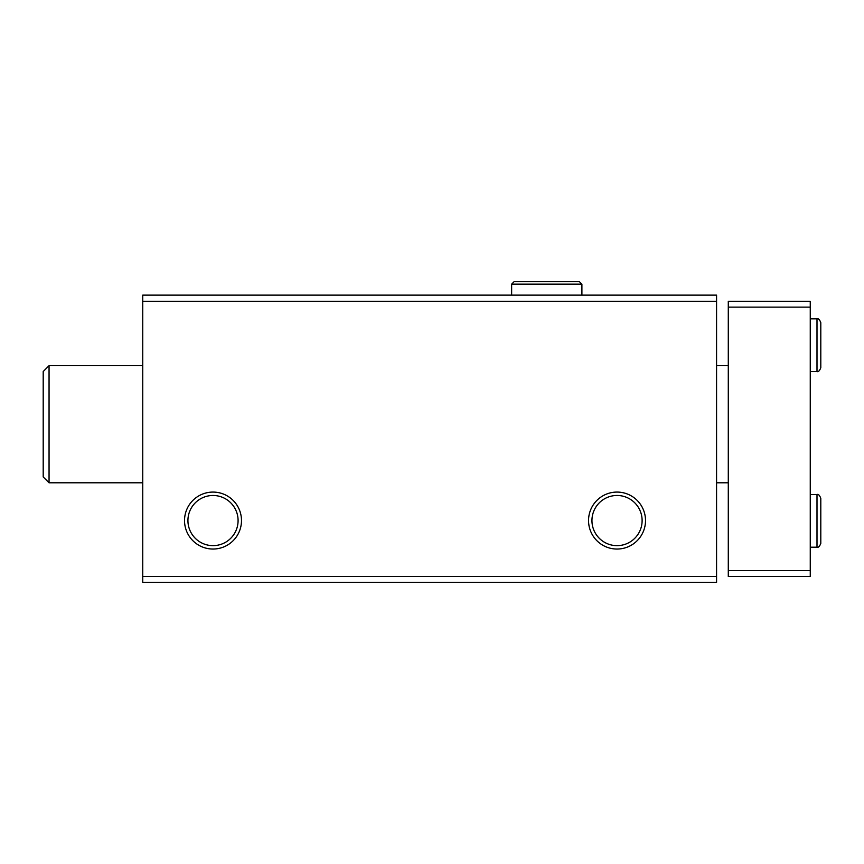 <?xml version="1.0" encoding="UTF-8"?>
<svg xmlns="http://www.w3.org/2000/svg" width="864" height="864" viewBox="0 0 864 864"><rect width="100%" height="100%" fill="white"/><g stroke="black" fill="none" stroke-linecap="round" stroke-linejoin="round"><path stroke-width="1.3" d="M142.744 582.336L716.569 582.336L716.569 576.482L142.744 576.482L142.744 582.336M142.744 576.482L142.744 295.132L716.569 295.132L716.569 576.482M184.529 520.56A28.48 28.48 0 0 0 227.243 545.227A28.48 28.48 0 0 0 227.243 495.893A28.48 28.48 0 0 0 184.529 520.56M588.546 520.56A28.48 28.48 0 0 0 631.271 545.227A28.48 28.48 0 0 0 631.271 495.893A28.48 28.48 0 0 0 588.546 520.56M142.744 301.277L716.569 301.277M591.948 520.56A25.078 25.078 0 0 0 629.575 542.279A25.078 25.078 0 0 0 629.575 498.841A25.078 25.078 0 0 0 591.948 520.56M187.931 520.56A25.078 25.078 0 0 0 225.547 542.279A25.078 25.078 0 0 0 225.547 498.841A25.078 25.078 0 0 0 187.931 520.56M49.054 482.792L43.2 476.939L43.2 371.542L49.054 365.688L49.054 482.792L142.744 482.792M810.259 307.13L728.287 307.13L728.287 301.277L810.259 301.277L810.259 576.482L728.287 576.482L728.287 570.629L810.259 570.629M728.287 307.13L728.287 570.629M581.904 295.132L581.904 284.148L511.639 284.148L511.639 295.132L511.639 284.148L514.123 281.664L579.409 281.664L581.904 284.148L579.409 281.664L514.123 281.664M816.998 494.51L816.998 547.204C818.316 547.754 819.59 546.491 820.8 543.402L820.8 498.312C819.59 495.223 818.316 493.96 816.998 494.51L810.259 494.51M816.998 318.848L816.998 371.542C818.316 372.092 819.59 370.818 820.8 367.74L820.8 322.65C819.59 319.561 818.316 318.298 816.998 318.848L810.259 318.848M716.569 482.792L728.287 482.792M49.054 365.688L142.744 365.688M716.569 365.688L728.287 365.688M810.259 547.204L816.998 547.204M820.8 521.046L820.8 543.402M820.8 520.668L820.8 498.312M810.259 371.542L816.998 371.542M820.8 345.384L820.8 367.74M820.8 345.006L820.8 322.65"/></g></svg>
